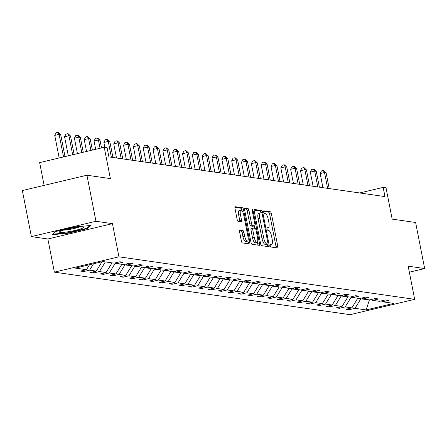 <?xml version="1.0" encoding="UTF-8"?>
<svg xmlns="http://www.w3.org/2000/svg" width="447" height="447" viewBox="0 0 447 447"><rect width="100%" height="100%" fill="white"/><g stroke="black" fill="none" stroke-linecap="round" stroke-linejoin="round"><path stroke-width="0.67" d="M270.256 245.682A1.296 0.408 76.6 0 0 270.938 247.007L277.509 247.951A1.855 0.587 76.6 0 0 277.581 247.951A1.855 0.587 76.6 0 0 277.771 246.236L271.385 213.683A1.855 0.587 76.6 0 0 270.413 211.783L263.842 210.839A1.296 0.408 76.6 0 0 263.791 210.844A1.296 0.408 76.6 0 0 263.657 212.046A1.296 0.408 76.6 0 0 264.339 213.37L265.188 213.493A5.94 1.872 76.6 0 1 268.306 219.566L268.837 222.276A5.94 1.872 76.6 0 1 268.228 227.769A5.94 1.872 76.6 0 1 267.993 227.78L267.144 227.657A1.296 0.408 76.6 0 0 267.088 227.663A1.296 0.408 76.6 0 0 266.96 228.864A1.296 0.408 76.6 0 0 267.636 230.188L268.491 230.311A5.94 1.872 76.6 0 1 271.603 236.385L272.134 239.095A5.94 1.872 76.6 0 1 271.53 244.587A5.94 1.872 76.6 0 1 271.29 244.598L270.441 244.475A1.296 0.408 76.6 0 0 270.39 244.481A1.296 0.408 76.6 0 0 270.256 245.682M409.351 272.178L424.65 268.546L415.615 222.489L392.17 219.114L386.029 187.796L383.157 187.382L359.673 192.959M31.385 236.608L47.863 238.983L112.448 223.651L95.965 221.282L31.385 236.608L22.35 190.551L86.93 175.224L110.375 178.593L104.229 147.27L39.649 162.602L44.119 185.382M95.965 221.282L86.93 175.224M239.843 230.149A1.855 0.587 76.6 0 0 239.771 230.149A1.855 0.587 76.6 0 0 239.581 231.864L241.374 241A1.855 0.587 76.6 0 0 242.347 242.9L249.644 243.945A1.855 0.587 76.6 0 0 249.717 243.945A1.855 0.587 76.6 0 0 249.907 242.229L243.52 209.677A1.855 0.587 76.6 0 0 242.548 207.777L235.251 206.726A1.855 0.587 76.6 0 0 235.178 206.732A1.855 0.587 76.6 0 0 234.988 208.447L237.15 219.477A1.855 0.587 76.6 0 0 238.122 221.377L241.246 221.824A1.855 0.587 76.6 0 0 241.324 221.824A1.855 0.587 76.6 0 0 241.514 220.108L240.441 214.638A4.962 1.564 76.6 0 1 240.944 210.045A4.962 1.564 76.6 0 1 243.749 215.113L247.951 236.541A4.962 1.564 76.6 0 1 247.442 241.134A4.962 1.564 76.6 0 1 244.643 236.066L243.945 232.496A1.855 0.587 76.6 0 0 242.967 230.596L239.704 230.183M104.229 147.27L107.096 147.683L108.9 156.897L384.968 196.596L383.157 187.382M112.448 223.651L118.952 256.818L414.676 299.339L350.096 314.671L54.372 272.145L118.952 256.818M424.65 268.546L408.172 266.177L414.676 299.339M260.612 243.766A1.855 0.587 76.6 0 0 261.584 245.666L268.882 246.71A1.855 0.587 76.6 0 0 268.954 246.71A1.855 0.587 76.6 0 0 269.144 244.995L262.758 212.442A1.855 0.587 76.6 0 0 261.786 210.543L254.488 209.492A1.855 0.587 76.6 0 0 254.416 209.498A1.855 0.587 76.6 0 0 254.226 211.213L260.612 243.766M259.266 245.33L251.963 244.28A1.855 0.587 76.6 0 1 250.99 242.38L244.604 209.833A1.855 0.587 76.6 0 1 244.794 208.112A1.855 0.587 76.6 0 1 244.867 208.112L247.99 208.559A1.855 0.587 76.6 0 1 248.968 210.459L251.555 223.662A1.855 0.587 76.6 0 0 252.527 225.556L254.6 225.852A1.855 0.587 76.6 0 0 254.673 225.852A1.855 0.587 76.6 0 0 254.863 224.137L252.169 210.392A1.296 0.408 76.6 0 1 252.304 209.19A1.296 0.408 76.6 0 1 253.036 210.515L259.528 243.609A1.855 0.587 76.6 0 1 259.338 245.325A1.855 0.587 76.6 0 1 259.266 245.33M102.877 261.556L114.03 263.16L119.88 261.774L123.031 262.227L117.181 263.613L123.858 264.574L129.708 263.188L132.86 263.641L127.009 265.026L133.692 265.987L139.537 264.602L142.688 265.054L136.843 266.44L143.521 267.401L149.371 266.015L152.516 266.468L146.672 267.854L153.349 268.815L159.199 267.429L162.35 267.882L156.5 269.267L163.183 270.228L169.027 268.843L172.179 269.295L166.334 270.681L173.011 271.642L178.861 270.256L182.007 270.709L176.163 272.094L182.84 273.056L188.69 271.67L191.841 272.122L185.991 273.508L192.674 274.469L198.518 273.083L201.67 273.536L195.825 274.922L202.502 275.883L208.352 274.492L211.498 274.95L205.654 276.335L212.331 277.296L218.181 275.905L221.332 276.363L215.482 277.749L222.165 278.71L228.009 277.319L231.16 277.777L225.316 279.163L231.993 280.124L237.843 278.732L240.989 279.191L235.144 280.576L241.821 281.537L247.672 280.146L250.823 280.604L244.973 281.99L251.655 282.951L257.5 281.56L260.651 282.018L254.807 283.404L261.484 284.365L267.328 282.973L270.48 283.426L264.635 284.817L271.312 285.778L277.162 284.387L280.314 284.84L274.464 286.231L281.146 287.192L286.991 285.801L290.142 286.253L284.298 287.644L290.975 288.606L296.819 287.214L299.971 287.667L294.126 289.058L300.803 290.019L306.653 288.628L309.805 289.08L303.954 290.472L310.637 291.433L316.482 290.042L319.633 290.494L313.783 291.885L320.465 292.846L326.31 291.455L329.461 291.908L323.617 293.299L330.294 294.26L336.144 292.869L339.295 293.321L333.445 294.713L340.128 295.674L345.972 294.282L349.124 294.735L343.274 296.126L349.956 297.087L355.801 295.696L358.952 296.149L353.108 297.54L359.785 298.501L365.635 297.11L368.786 297.562L362.936 298.954L369.619 299.915L375.463 298.523L378.615 298.976L372.764 300.367L379.447 301.328L385.292 299.937L388.443 300.39L382.598 301.781L393.751 303.384L366.171 309.927L355.019 308.324L349.174 309.715L346.023 309.257L351.867 307.871L345.19 306.91L339.34 308.301L336.189 307.843L342.039 306.458L335.356 305.497L329.512 306.888L326.36 306.43L332.21 305.044L325.528 304.083L319.683 305.474L316.532 305.016L322.376 303.63L315.699 302.669L309.849 304.061L306.698 303.602L312.548 302.217L305.865 301.256L300.021 302.647L296.869 302.189L302.72 300.803L296.037 299.842L290.192 301.233L287.041 300.781L292.886 299.389L286.209 298.428L280.358 299.82L277.207 299.367L283.057 297.976L276.375 297.015L270.53 298.406L267.379 297.953L273.229 296.562L266.546 295.601L260.702 296.992L257.55 296.54L263.395 295.149L256.718 294.187L250.868 295.579L247.716 295.126L253.566 293.735L246.889 292.774L241.039 294.165L237.888 293.713L243.738 292.321L237.055 291.36L231.211 292.751L228.059 292.299L233.904 290.908L227.227 289.947L221.377 291.338L218.231 290.885L224.076 289.494L217.398 288.533L211.548 289.924L208.397 289.472L214.247 288.08L207.564 287.119L201.72 288.511L198.569 288.058L204.413 286.667L197.736 285.706L191.886 287.097L188.74 286.644L194.585 285.253L187.908 284.292L182.058 285.683L178.906 285.231L184.756 283.839L178.074 282.878L172.229 284.27L169.078 283.817L174.922 282.426L168.245 281.465L162.395 282.856L159.249 282.403L165.094 281.012L158.417 280.051L152.567 281.442L149.415 280.99L155.265 279.598L148.583 278.637L142.738 280.029L139.587 279.576L145.431 278.185L138.754 277.224L132.91 278.615L129.759 278.163L135.603 276.771L128.926 275.81L123.076 277.201L119.925 276.749L125.775 275.358L119.092 274.397L113.247 275.788L110.096 275.335L115.941 273.944L109.264 272.983L103.419 274.374L100.268 273.922L106.112 272.53L99.435 271.569L93.585 272.961L90.434 272.508L96.284 271.117L89.601 270.156L83.757 271.547L80.605 271.094L86.45 269.703L75.297 268.099L102.877 261.556M93.518 263.78L89.601 270.156M102.022 261.758L96.284 271.117M115.868 262.724L117.181 263.613M111.884 262.853L105.207 261.892M105.246 262.093L99.435 271.569M111.923 263.054L106.112 272.53M125.702 264.138L127.009 265.026M121.718 264.266L115.075 263.507L114.963 262.937M115.075 263.507L109.264 272.983M121.757 264.468L115.941 273.944M135.53 265.552L136.843 266.44M131.547 265.68L124.909 264.92L124.797 264.35M124.909 264.92L119.092 274.397M131.586 265.881L125.775 275.358M145.359 266.965L146.672 267.854M141.375 267.094L134.737 266.334L134.625 265.764M134.737 266.334L128.926 275.81M141.414 267.295L135.603 276.771M155.187 268.379L156.5 269.267M151.209 268.507L144.565 267.747L144.454 267.177M144.565 267.747L138.754 277.224M151.248 268.708L145.431 278.185M165.021 269.792L166.334 270.681M161.037 269.921L154.399 269.161L154.288 268.591M154.399 269.161L148.583 278.637M161.076 270.122L155.265 279.598M174.85 271.206L176.163 272.094M170.866 271.335L164.228 270.575L164.116 270.005M164.228 270.575L158.417 280.051M170.905 271.536L165.094 281.012M184.678 272.62L185.991 273.508M180.7 272.748L174.056 271.988L173.944 271.418M174.056 271.988L168.245 281.465M180.739 272.949L174.922 282.426M194.512 274.033L195.825 274.922M190.528 274.162L183.89 273.402L183.778 272.832M183.89 273.402L178.074 282.878M190.567 274.363L184.756 283.839M204.34 275.447L205.654 276.335M200.357 275.575L193.719 274.816L193.607 274.246M193.719 274.816L187.908 284.292M200.396 275.777L194.585 285.253M214.169 276.861L215.482 277.749M210.191 276.989L203.547 276.229L203.435 275.659M203.547 276.229L197.736 285.706M210.23 277.19L204.413 286.667M224.003 278.274L225.316 279.163M220.019 278.403L213.381 277.643L213.269 277.073M213.381 277.643L207.564 287.119M220.058 278.604L214.247 288.08M233.831 279.688L235.144 280.576M229.847 279.816L223.209 279.057L223.098 278.487M223.209 279.057L217.398 288.533M229.887 280.018L224.076 289.494M243.66 281.102L244.973 281.99M239.681 281.23L233.038 280.47L232.926 279.9M233.038 280.47L227.227 289.947M239.721 281.431L233.904 290.908M253.494 282.515L254.807 283.404M249.51 282.644L242.872 281.884L242.76 281.314M242.872 281.884L237.055 291.36M249.549 282.845L243.738 292.321M263.322 283.929L264.635 284.817M259.338 284.057L252.7 283.297L252.589 282.727M252.7 283.297L246.889 292.774M259.377 284.258L253.566 293.735M273.151 285.342L274.464 286.231M269.167 285.471L262.529 284.711L262.417 284.141M262.529 284.711L256.718 294.187M269.211 285.672L263.395 295.149M282.985 286.756L284.298 287.644M279.001 286.885L272.357 286.125L272.245 285.555M272.357 286.125L266.546 295.601M279.04 287.086L273.229 296.562M292.813 288.17L294.126 289.058M288.829 288.298L282.191 287.538L282.079 286.968M282.191 287.538L276.375 297.015M288.868 288.499L283.057 297.976M302.641 289.583L303.954 290.472M298.657 289.712L292.02 288.952L291.908 288.382M292.02 288.952L286.209 298.428M298.702 289.913L292.886 299.389M312.475 290.997L313.783 291.885M308.491 291.126L301.848 290.366L301.736 289.796M301.848 290.366L296.037 299.842M308.531 291.327L302.72 300.803M322.304 292.411L323.617 293.299M318.32 292.539L311.682 291.779L311.57 291.209M311.682 291.779L305.865 301.256M318.359 292.74L312.548 302.217M332.132 293.824L333.445 294.713M328.148 293.953L321.51 293.193L321.399 292.623M321.51 293.193L315.699 302.669M328.193 294.154L322.376 303.63M341.966 295.238L343.274 296.126M337.982 295.361L331.339 294.607L331.227 294.037M331.339 294.607L325.528 304.083M338.021 295.568L332.21 305.044M351.795 296.652L353.108 297.54M347.811 296.774L341.173 296.02L341.061 295.45M341.173 296.02L335.356 305.497M347.85 296.981L342.039 306.458M361.623 298.065L362.936 298.954M357.639 298.188L351.001 297.434L350.889 296.864M351.001 297.434L345.19 306.91M357.678 298.395L351.867 307.871M371.457 299.479L372.764 300.367M369.3 299.864L360.83 298.847L360.718 298.278M360.83 298.847L355.019 308.324M366.171 309.927L369.339 300.071L371.552 299.546M47.863 238.983L54.372 272.145M381.285 300.892L382.598 301.781M89.506 264.73L86.45 269.703M348.945 308.564L349.174 309.715M339.117 307.15L339.34 308.301M329.288 305.737L329.512 306.888M319.454 304.323L319.683 305.474M309.626 302.91L309.849 304.061M299.797 301.496L300.021 302.647M289.963 300.082L290.192 301.233M280.135 298.669L280.358 299.82M270.306 297.255L270.53 298.406M260.472 295.841L260.702 296.992M250.644 294.428L250.868 295.579M240.816 293.014L241.039 294.165M230.982 291.6L231.211 292.751M221.153 290.187L221.377 291.338M211.325 288.773L211.548 289.924M201.491 287.36L201.72 288.511M191.662 285.946L191.886 287.097M181.834 284.532L182.058 285.683M172 283.119L172.229 284.27M162.172 281.705L162.395 282.856M152.343 280.291L152.567 281.442M142.515 278.878L142.738 280.029M132.681 277.464L132.91 278.615M122.852 276.05L123.076 277.201M113.024 274.637L113.247 275.788M103.19 273.223L103.419 274.374M93.362 271.81L93.585 272.961M83.533 270.401L83.757 271.547M67.91 233.261L87.361 228.646L91.004 225.461L75.197 226.897L55.746 231.512L52.103 234.697L67.91 233.261L67.821 232.809M276.117 247.755A1.855 0.587 76.6 0 0 276.028 246.649L269.642 214.096A1.855 0.587 76.6 0 0 268.669 212.196L263.59 211.47M261.02 212.895L261.014 212.856A1.855 0.587 76.6 0 0 260.042 210.956L254.136 210.107M267.485 246.515A1.855 0.587 76.6 0 0 267.401 245.409L267.166 244.218M267.703 244.084A1.296 0.408 76.6 0 0 267.759 244.079A1.296 0.408 76.6 0 0 267.887 242.877L262.283 214.309A1.296 0.408 76.6 0 0 261.601 212.979L260.707 212.85A5.94 1.872 76.6 0 0 260.467 212.856A5.94 1.872 76.6 0 0 259.863 218.354L263.691 237.882A5.94 1.872 76.6 0 0 266.809 243.956L267.703 244.084L265.959 244.498A1.296 0.408 76.6 0 0 266.01 244.498A1.296 0.408 76.6 0 0 266.06 244.475M258.958 213.264A5.94 1.872 76.6 0 0 258.724 213.275A5.94 1.872 76.6 0 0 258.115 218.767L259.863 218.354M265.959 244.498L265.06 244.369A5.94 1.872 76.6 0 1 261.948 238.296L258.115 218.767M244.52 208.727L246.247 208.972L247.99 208.559M252.996 226.238A1.855 0.587 76.6 0 1 252.929 226.266A1.855 0.587 76.6 0 1 252.857 226.271L250.784 225.97A1.855 0.587 76.6 0 1 249.812 224.076L247.219 210.872A1.855 0.587 76.6 0 0 246.247 208.972M254.237 225.958L254.701 228.328M257.416 242.151L257.779 244.023L259.528 243.609M254.242 237.357A4.962 1.564 76.6 0 0 257.042 242.425A4.962 1.564 76.6 0 0 257.55 237.832L256.07 230.283A1.855 0.587 76.6 0 0 255.097 228.389L253.024 228.087A1.855 0.587 76.6 0 0 252.952 228.093A1.855 0.587 76.6 0 0 252.762 229.808L254.242 237.357L252.499 237.77A4.962 1.564 76.6 0 0 255.298 242.838L257.042 242.425M252.885 228.121L251.281 228.501A1.855 0.587 76.6 0 0 251.208 228.506A1.855 0.587 76.6 0 0 251.018 230.222L252.762 229.808M252.499 237.77L251.018 230.222M257.869 245.129A1.855 0.587 76.6 0 0 257.779 244.023M247.442 241.134L245.699 241.548A4.962 1.564 76.6 0 1 242.9 236.48L242.196 232.909A1.855 0.587 76.6 0 0 241.224 231.01L239.497 230.764M240.944 210.045L239.201 210.459A4.962 1.564 76.6 0 0 238.692 215.052L240.441 214.638M239.855 221.623A1.855 0.587 76.6 0 0 239.765 220.522L238.692 215.052M241.861 210.503L241.777 210.09A1.855 0.587 76.6 0 0 240.804 208.19L234.898 207.341M248.253 243.744A1.855 0.587 76.6 0 0 248.163 242.643L247.811 240.855M87.221 227.948L87.361 228.646M329.204 188.578L326.098 172.743L324.528 172.514L320.164 173.548L322.93 187.673M320.164 173.548L321.471 170.91L323.22 170.497L324.528 172.514L327.634 188.349M323.22 170.497L323.846 170.586L326.098 172.743M319.376 187.164L316.269 171.33L314.694 171.1L310.33 172.134L313.101 186.259M310.33 172.134L311.643 169.497L313.386 169.083L314.694 171.1L317.8 186.935M313.386 169.083L314.017 169.173L316.269 171.33M309.547 185.751L306.441 169.916L304.865 169.687L300.501 170.72L303.273 184.846M300.501 170.72L301.814 168.083L303.558 167.67L304.865 169.687L307.972 185.522M303.558 167.67L304.189 167.759L306.441 169.916M69.358 231.568A12.287 1.442 168.9 0 0 83.231 227.104A12.287 1.442 168.9 0 0 73.61 227.853A12.287 1.442 168.9 0 0 59.619 231.736A12.287 1.442 168.9 0 0 69.358 231.568M63.625 230.116A9.303 1.09 168.9 0 0 69.542 229.44A9.303 1.09 168.9 0 0 78.912 227.115M89.959 225.556L86.796 228.322L67.95 232.792L52.696 234.178M299.719 184.337L296.607 168.502L295.037 168.273L290.673 169.307L293.444 183.432M290.673 169.307L291.98 166.67L293.729 166.256L295.037 168.273L298.143 184.108M293.729 166.256L294.361 166.345L296.607 168.502M289.885 182.924L286.778 167.089L285.203 166.86L280.839 167.893L283.61 182.018M280.839 167.893L282.152 165.256L283.895 164.842L285.203 166.86L288.309 182.694M283.895 164.842L284.527 164.932L286.778 167.089M280.057 181.51L276.95 165.675L275.374 165.446L271.011 166.48L273.782 180.605M271.011 166.48L272.324 163.842L274.067 163.429L275.374 165.446L278.481 181.281M274.067 163.429L274.698 163.518L276.95 165.675M270.228 180.096L267.122 164.261L265.546 164.032L261.182 165.066L263.953 179.191M261.182 165.066L262.49 162.429L264.238 162.015L265.546 164.032L268.653 179.867M264.238 162.015L264.87 162.105L267.122 164.261M260.394 178.683L257.288 162.848L255.712 162.619L251.348 163.652L254.119 177.777M251.348 163.652L252.661 161.015L254.404 160.602L255.712 162.619L258.819 178.454M254.404 160.602L255.036 160.691L257.288 162.848M250.566 177.269L247.459 161.434L245.884 161.205L241.52 162.239L244.291 176.364M241.52 162.239L242.833 159.601L244.576 159.188L245.884 161.205L248.99 177.04M244.576 159.188L245.207 159.277L247.459 161.434M240.737 175.855L237.631 160.02L236.055 159.791L231.691 160.825L234.463 174.95M231.691 160.825L232.999 158.188L234.748 157.774L236.055 159.791L239.162 175.626M234.748 157.774L235.379 157.864L237.631 160.02M230.903 174.442L227.797 158.607L226.221 158.378L221.857 159.417L224.629 173.537M221.857 159.417L223.17 156.774L224.919 156.361L226.221 158.378L229.328 174.213M224.919 156.361L225.545 156.45L227.797 158.607M221.075 173.028L217.968 157.193L216.393 156.964L212.029 158.003L214.8 172.123M212.029 158.003L213.342 155.36L215.085 154.947L216.393 156.964L219.499 172.799M215.085 154.947L215.717 155.036L217.968 157.193M211.247 171.614L208.14 155.779L206.564 155.55L202.2 156.59L204.972 170.709M202.2 156.59L203.508 153.947L205.257 153.533L206.564 155.55L209.671 171.385M205.257 153.533L205.888 153.628L208.14 155.779M201.413 170.201L198.306 154.366L196.73 154.137L192.366 155.176L195.138 169.296M192.366 155.176L193.68 152.533L195.428 152.12L196.73 154.137L199.837 169.972M195.428 152.12L196.054 152.215L198.306 154.366M191.584 168.787L188.478 152.952L186.902 152.723L182.538 153.762L185.309 167.882M182.538 153.762L183.851 151.12L185.594 150.706L186.902 152.723L190.009 168.558M185.594 150.706L186.226 150.801L188.478 152.952M181.756 167.374L178.649 151.539L177.073 151.309L172.71 152.349L175.481 166.468M172.71 152.349L174.023 149.706L175.766 149.292L177.073 151.309L180.18 167.144M175.766 149.292L176.397 149.387L178.649 151.539M171.922 165.96L168.815 150.125L167.239 149.896L162.876 150.935L165.647 165.055M162.876 150.935L164.189 148.292L165.938 147.879L167.239 149.896L170.346 165.731M165.938 147.879L166.563 147.974L168.815 150.125M162.093 164.546L158.987 148.711L157.411 148.482L153.047 149.522L155.819 163.641M153.047 149.522L154.36 146.879L156.104 146.465L157.411 148.482L160.518 164.317M156.104 146.465L156.735 146.56L158.987 148.711M152.265 163.133L149.158 147.298L147.583 147.069L143.219 148.108L145.99 162.227M143.219 148.108L144.532 145.471L146.275 145.052L147.583 147.069L150.689 162.904M146.275 145.052L146.907 145.146L149.158 147.298M142.431 161.719L139.324 145.884L137.749 145.655L133.385 146.694L136.156 160.814M133.385 146.694L134.698 144.057L136.447 143.638L137.749 145.655L140.855 161.49M136.447 143.638L137.073 143.733L139.324 145.884M132.603 160.305L129.496 144.47L127.92 144.241L123.556 145.281L126.328 159.4M123.556 145.281L124.869 142.643L126.613 142.224L127.92 144.241L131.027 160.076M126.613 142.224L127.244 142.319L129.496 144.47M122.774 158.892L119.667 143.057L118.092 142.828L113.728 143.867L116.499 157.987M113.728 143.867L115.041 141.23L116.784 140.811L118.092 142.828L121.198 158.663M116.784 140.811L117.416 140.906L119.667 143.057M112.94 157.478L109.833 141.643L108.258 141.414L103.894 142.453L104.861 147.365M103.894 142.453L105.207 139.816L106.956 139.397L108.258 141.414L111.364 157.249M106.956 139.397L107.582 139.492L109.833 141.643M101.514 147.918L100.005 140.229L98.429 140L94.066 141.04L95.686 149.298M94.066 141.04L95.379 138.402L97.122 137.983L98.429 140L100.05 148.264M97.122 137.983L97.753 138.078L100.005 140.229M92.384 150.086L90.177 138.816L88.601 138.587L84.237 139.626L86.562 151.466M84.237 139.626L85.55 136.989L87.294 136.57L88.601 138.587L90.925 150.432M87.294 136.57L87.925 136.665L90.177 138.816M83.259 152.248L80.343 137.402L78.767 137.173L74.409 138.212L77.432 153.634M74.409 138.212L75.716 135.575L77.465 135.156L78.767 137.173L81.795 152.595M77.465 135.156L78.091 135.251L80.343 137.402M74.129 154.416L70.514 135.989L68.939 135.759L64.575 136.799L68.302 155.796M64.575 136.799L65.888 134.161L67.631 133.742L68.939 135.759L72.665 154.763M67.631 133.742L68.262 133.837L70.514 135.989M65.005 156.584L60.686 134.575L59.11 134.346L54.746 135.385L59.177 157.964M54.746 135.385L56.059 132.748L57.803 132.329L59.11 134.346L63.541 156.931M57.803 132.329L58.434 132.424L60.686 134.575M270.2 244.855L271.29 244.598M266.904 228.037L267.993 227.78M268.669 212.196L270.413 211.783M269.642 214.096L271.385 213.683M276.028 246.649L277.771 246.236M260.042 210.956L261.786 210.543M261.014 212.856L262.758 212.442M267.401 245.409L269.144 244.995M261.948 238.296L263.691 237.882M265.06 244.369L266.809 243.956M247.219 210.872L248.968 210.459M249.812 224.076L251.555 223.662M250.784 225.97L252.527 225.556M252.857 226.271L254.6 225.852M252.231 210.705L253.036 210.515M241.224 231.01L242.967 230.596M242.196 232.909L243.945 232.496M242.9 236.48L244.643 236.066M239.765 220.522L241.514 220.108M240.804 208.19L242.548 207.777M241.777 210.09L243.52 209.677M248.163 242.643L249.907 242.229M270.195 244.906L271.53 244.587M266.898 228.087L268.228 227.769M266.01 244.498L267.759 244.079M258.724 213.275L260.467 212.856M252.929 226.266L254.673 225.852M251.208 228.506L252.952 228.093"/></g></svg>
